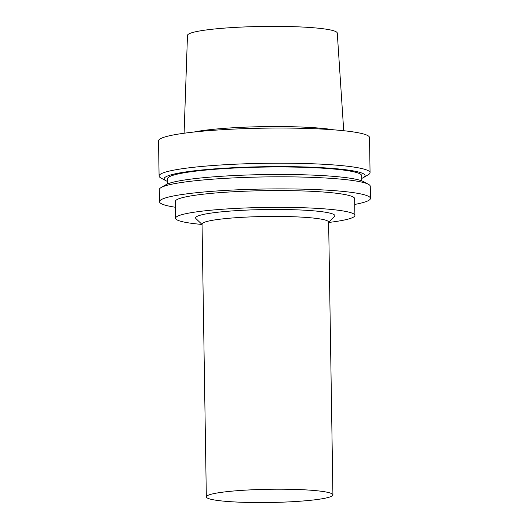 <?xml version="1.0" encoding="UTF-8"?>
<svg xmlns="http://www.w3.org/2000/svg" width="529" height="529" viewBox="0 0 529 529"><rect width="100%" height="100%" fill="white"/><g stroke="black" fill="none" stroke-linecap="round" stroke-linejoin="round"><path stroke-width="0.79" d="M343.718 130.723L337.271 33.062A74.906 7.829 179.1 0 0 262.252 26.45A74.906 7.829 179.1 0 0 187.478 35.417L184.099 133.235M333.759 129.83A79.972 8.358 179.1 0 0 263.826 126.636A79.972 8.358 179.1 0 0 194.024 132.025M361.71 178.412A100.484 10.501 179.1 0 0 363.443 177.579L368.329 174.715A105.502 11.03 179.1 0 0 369.182 174.134A105.502 11.03 179.1 0 0 370.062 172.679L369.513 137.533A105.502 11.03 179.1 0 0 263.852 128.163A105.502 11.03 179.1 0 0 158.535 140.846L159.084 175.998A105.502 11.03 179.1 0 0 160.882 177.975L165.855 180.68A100.484 10.501 179.1 0 0 167.614 181.46M370.062 172.679A105.502 11.03 179.1 0 0 264.401 163.316A105.502 11.03 179.1 0 0 159.084 175.998M363.443 177.579A100.484 10.501 179.1 0 0 364.256 177.023A100.484 10.501 179.1 0 0 261.835 166.761A100.484 10.501 179.1 0 0 165.855 180.68M361.75 180.845L361.671 175.694A97.058 10.144 179.1 0 0 264.46 167.071A97.058 10.144 179.1 0 0 167.567 178.742L167.653 183.894M354.734 204.439A105.502 11.03 179.1 0 0 369.586 199.83A105.502 11.03 179.1 0 0 370.465 198.382L370.274 186.307A105.502 11.03 179.1 0 0 368.482 184.33L363.509 181.626A100.484 10.501 179.1 0 0 264.579 174.583A100.484 10.501 179.1 0 0 165.921 184.727L161.034 187.59A105.502 11.03 179.1 0 0 159.302 189.627L159.487 201.694A105.502 11.03 179.1 0 0 175.403 207.256M368.482 184.33A105.502 11.03 179.1 0 0 264.612 176.937A105.502 11.03 179.1 0 0 161.034 187.59M370.465 198.382A105.502 11.03 179.1 0 0 264.804 189.012A105.502 11.03 179.1 0 0 159.487 201.694M354.906 215.415L354.642 198.626A89.679 9.377 179.1 0 0 264.831 190.665A89.679 9.377 179.1 0 0 175.311 201.443L175.575 218.232A89.679 9.377 179.1 0 0 202.045 224.455L196.014 218.675A69.63 7.28 179.1 0 1 265.128 209.544A69.63 7.28 179.1 0 1 334.493 216.5L328.641 222.471A89.679 9.377 179.1 0 0 354.159 216.652A89.679 9.377 179.1 0 0 354.906 215.415A89.679 9.377 179.1 0 0 265.095 207.447A89.679 9.377 179.1 0 0 175.575 218.232M332.92 494.886L328.635 222.12A63.301 6.619 179.1 0 0 265.234 216.5A63.301 6.619 179.1 0 0 202.045 224.111L206.33 496.876A63.301 6.619 179.1 0 0 265.591 502.55A63.301 6.619 179.1 0 0 332.391 495.759A63.301 6.619 179.1 0 0 332.92 494.886A63.301 6.619 179.1 0 0 269.519 489.265A63.301 6.619 179.1 0 0 206.33 496.876"/></g></svg>
